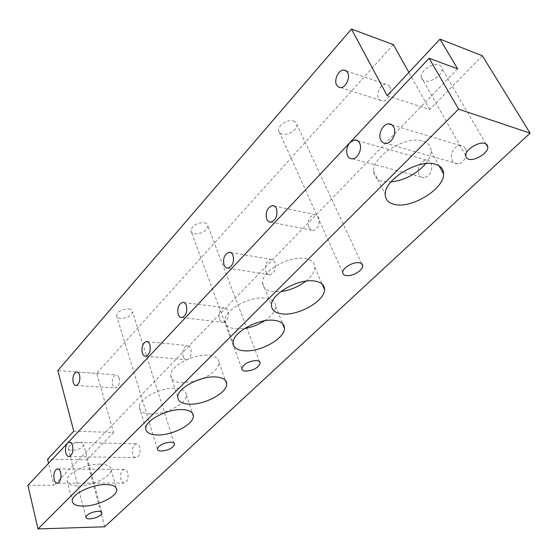 <?xml version="1.0" encoding="UTF-8"?>
<svg xmlns="http://www.w3.org/2000/svg" width="558" height="558" viewBox="0 0 558 558"><rect width="100%" height="100%" fill="white"/><g stroke="black" fill="none" stroke-linecap="round" stroke-linejoin="round"><path stroke-width="0.42" stroke-dasharray="2.79 2.09" d="M104.709 526.78L86.839 459.792L47.563 459.269M27.9 485.327L53.938 485.23L48.56 463.335M482.342 55.758L429.681 109.556L387.175 95.676M429.681 109.556L408.902 72.414M73.789 431.188L113.574 432.478L96.722 373.435L57.816 370.624M113.574 432.478L86.839 459.792M79.696 442.494C82.242 442.613 83.574 443.338 83.679 444.663C82.389 447.955 78.552 449.867 72.156 450.418C69.583 450.306 68.229 449.588 68.111 448.241C69.415 444.942 73.279 443.024 79.696 442.494M439.216 64.951L441.343 66.465L442.138 68.843C442.738 75.1 430.218 83.365 424.115 80.812L421.925 79.299L421.095 76.878C420.439 70.671 433.141 62.266 439.216 64.951M465.239 148.547C464.012 146.503 462.275 145.499 460.043 145.533C454.086 145.478 449.197 155.431 452.51 160.781C453.738 162.866 455.488 163.885 457.769 163.85C463.691 163.926 468.622 153.882 465.239 148.547M127.733 472.94C126.959 470.513 125.787 469.327 124.218 469.383C121.156 470.729 120.061 474.091 120.947 479.462C121.714 481.91 122.893 483.109 124.483 483.054C127.552 481.694 128.633 478.325 127.733 472.94M457.651 68.864L53.938 485.23M132.839 454.128C131.918 448.681 133.055 445.256 136.25 443.868C137.826 443.812 139.005 444.97 139.786 447.342C140.721 452.803 139.584 456.235 136.389 457.637C134.792 457.693 133.613 456.521 132.839 454.128M119.119 377.864C119.963 383.2 118.819 386.568 115.68 387.97L113.853 387.238L112.583 384.901C111.746 379.58 112.897 376.225 116.036 374.83L117.843 375.555L119.119 377.864M389.742 86.692C392.699 91.547 387.984 101.305 382.809 101.124L380.444 100.489L378.708 98.564C375.806 93.702 380.472 84.021 385.683 84.188L388.012 84.809L389.742 86.692M419.009 174.724C417.035 167.191 419.393 162.28 426.061 160C428.202 159.965 429.855 160.962 431.02 162.992C433.022 170.546 430.685 175.47 424.01 177.772C421.834 177.807 420.167 176.795 419.009 174.724M393.362 44.633L96.722 373.435M293.578 120.947L295.998 122.362L296.968 124.685C297.581 129.763 287.726 135.957 282.02 134.129C279.872 133.501 278.721 132.246 278.547 130.363C277.898 125.313 287.879 119.035 293.578 120.947M128.703 308.965C131.116 309.306 132.392 310.262 132.532 311.824C131.2 316.03 127.154 318.234 120.402 318.423C117.954 318.095 116.657 317.132 116.503 315.549C117.85 311.329 121.916 309.132 128.703 308.965M204.291 222.768C206.579 223.256 207.792 224.351 207.946 226.067C206.404 231.277 201.94 233.872 194.561 233.858C192.238 233.384 190.996 232.274 190.836 230.531C192.391 225.306 196.876 222.719 204.291 222.768M100.21 464.116C86.476 463.642 66.458 473.428 67.023 480.257C67.309 483.919 71.11 485.802 78.441 485.906C92.196 486.13 111.53 476.637 111.126 469.766C110.937 466.237 107.296 464.361 100.21 464.116M264.666 320.773C271.662 316.051 275.324 311.266 275.659 306.433C275.554 302.024 272.297 299.297 265.894 298.244C250.472 295.461 224.093 309.976 224.923 320.571C225.111 325.195 228.578 327.958 235.316 328.85L244.502 328.543M305.854 281.176C311.608 276.517 314.6 271.927 314.838 267.401C314.74 262.825 311.601 259.916 305.414 258.675C289.665 255.187 261.549 271.111 262.455 282.76C262.623 287.572 265.985 290.523 272.527 291.597L280.814 291.604M202.645 378.54C212.87 373.783 218.352 368.51 219.078 362.707C218.945 358.578 215.534 356.13 208.852 355.348C193.961 353.479 169.939 366.153 170.664 375.346C170.881 379.663 174.487 382.132 181.476 382.76L194.609 381.316M150.325 413.945C164.917 414.999 186.86 403.664 186.4 395.162C186.246 391.207 182.759 388.919 175.93 388.305C161.374 386.896 138.628 398.628 139.298 407.054C139.535 411.183 143.211 413.478 150.325 413.945M425.754 163.62C429.228 159.253 431.02 155.11 431.118 151.176C431.062 146.217 428.307 142.855 422.852 141.104C406.308 135.12 372.423 156.045 373.609 171.104C373.727 176.377 376.727 179.809 382.6 181.399L390.907 181.985M265.866 271.69C266.773 273.783 268.126 274.808 269.912 274.766C274.62 272.932 276.287 268.81 274.92 262.399C273.999 260.335 272.66 259.324 270.902 259.372C266.201 261.193 264.52 265.294 265.866 271.69M308.853 227.559L310.632 229.833L313.087 230.545C318.339 228.571 320.201 224.218 318.674 217.481L316.902 215.242L314.482 214.537C309.23 216.504 307.353 220.842 308.853 227.559M219.531 319.26C220.382 321.408 221.659 322.454 223.36 322.412C227.524 320.724 229.003 316.846 227.797 310.771C226.939 308.651 225.669 307.611 223.988 307.66C219.831 309.334 218.345 313.198 219.531 319.26M183.177 356.576C183.98 358.759 185.193 359.833 186.825 359.784C190.592 358.208 191.931 354.511 190.85 348.694C190.041 346.532 188.834 345.479 187.223 345.528C183.463 347.09 182.11 350.773 183.177 356.576M101.786 512.418L83.679 444.663M85.876 517.071L68.111 448.241M485.948 143.88L442.138 68.843M465.637 155.549L421.095 76.878M460.043 145.533L392.002 124.929M124.218 469.383L57.844 468.915M69.757 442.208L136.25 443.868M69.171 456.611L136.389 457.637M76.167 385.473L115.68 387.97M77.241 372.026L116.036 374.83M340.659 87.606L382.809 101.124M346.358 70.985L385.683 84.188M357.727 140.797L426.061 160M352.482 158.814L424.01 177.772M259.623 361.744L207.946 226.067M241.76 368.454L190.836 230.531M174.242 443.38L132.532 311.824M157.405 448.841L116.503 315.549M361.717 263.718L296.968 124.685M342.703 272.374L278.547 130.363M124.483 483.054L57.446 483.221M457.769 163.85L386.101 143.378M67.023 480.257L72.212 500.735M111.126 469.766L116.162 487.859M275.659 306.433L282.571 323.577M224.923 320.571L233.132 342.772M314.838 267.401L322.092 284.029M262.455 282.76L271.474 305.268M219.078 362.707L225.404 380.403M170.664 375.346L177.758 397.031M186.4 395.162L192.35 413.066M139.298 407.054L145.791 428.405M373.609 171.104L385.243 194.324M431.118 151.176L439.09 165.803M183.798 302.499L223.988 307.66M181.922 317.551L223.36 322.412M274.257 206L314.482 214.537M270.86 222.133L313.087 230.545M147.263 341.636L187.223 345.528M145.847 356.22L186.825 359.784M230.6 252.502L270.902 259.372M228.006 268.126L269.912 274.766"/><path stroke-width="0.84" d="M439.983 39.144L457.651 68.864L429.123 58.262L458.592 109.159L37.993 528.942L104.709 526.78L530.1 133.139L482.342 55.758L439.983 39.144L387.175 95.676L351.47 29.058L57.816 370.624L73.789 431.188L47.563 459.269L48.56 463.335M37.993 528.942L27.9 485.327L67.546 443.129C65.614 445.661 65.035 448.932 65.809 452.936C66.521 455.44 67.644 456.667 69.171 456.611C72.254 455.14 73.377 451.541 72.554 445.821C71.829 443.338 70.713 442.131 69.206 442.194L67.546 443.129L350.075 142.402C346.678 146.649 345.841 151.078 347.557 155.682C348.68 157.858 350.326 158.897 352.482 158.814C357.971 158.772 362.623 148.456 359.568 143.015C358.431 140.881 356.806 139.856 354.693 139.939L350.075 142.402L429.123 58.262M458.592 109.159L530.1 133.139M408.902 72.414L393.362 44.633L351.47 29.058M97.95 511.281C100.559 511.274 101.891 511.874 101.961 513.081C100.531 516.157 96.534 518.082 89.957 518.87C87.32 518.891 85.96 518.291 85.876 517.071C87.32 513.981 91.345 512.056 97.95 511.281M485.041 143.504L487.148 144.871L487.832 147.11C488.083 153.059 474.684 161.395 468.532 159.19L466.355 157.83L465.637 155.549C465.309 149.663 478.917 141.167 485.041 143.504M393.676 126.973C392.476 124.825 390.767 123.799 388.542 123.883C382.621 123.946 377.675 134.618 380.912 140.225C382.104 142.416 383.834 143.462 386.101 143.378C391.988 143.336 396.996 132.567 393.676 126.973M60.689 472.633C59.978 470.094 58.869 468.853 57.369 468.908C54.419 470.324 53.331 473.84 54.112 479.462C54.817 482.021 55.926 483.277 57.446 483.221C60.403 481.798 61.485 478.269 60.689 472.633M79.592 375.081C80.38 380.556 79.236 384.023 76.167 385.473C74.807 385.515 73.802 384.469 73.168 382.328C72.4 376.873 73.544 373.421 76.606 371.977C77.953 371.935 78.95 372.967 79.592 375.081M347.62 72.589C350.529 77.569 345.793 87.725 340.659 87.606L338.315 86.985L336.607 85.018C333.761 80.038 338.448 69.959 343.609 70.057L345.918 70.664L347.62 72.589M256.575 360.573C258.954 360.838 260.161 361.73 260.188 363.237C258.173 367.973 253.262 370.603 245.457 371.133C243.037 370.882 241.802 369.989 241.76 368.454C243.79 363.697 248.729 361.068 256.575 360.573M170.699 442.159C173.217 442.278 174.508 443.017 174.556 444.37C172.875 448.144 168.474 450.369 161.339 451.052C158.779 450.948 157.468 450.215 157.405 448.841C159.1 445.054 163.529 442.822 170.699 442.159M359.478 262.797C361.654 263.236 362.742 264.29 362.749 265.95C362.965 270.504 351.972 276.796 346.065 275.54C343.847 275.129 342.724 274.069 342.703 272.374C342.438 267.847 353.591 261.458 359.478 262.797M394.157 204.34C388.256 202.847 385.285 199.506 385.243 194.324C384.281 179.53 418.828 158.535 435.421 164.24C440.897 165.907 443.617 169.179 443.596 174.054C444.056 189.176 410.925 209.187 394.157 204.34M243.504 350.745C236.725 349.957 233.265 347.299 233.132 342.772C232.428 332.415 259.219 317.865 274.731 320.397C281.176 321.352 284.42 323.982 284.468 328.292C284.866 338.79 259.093 352.782 243.504 350.745M188.569 404.132C181.531 403.608 177.932 401.244 177.758 397.031C177.13 388.061 201.508 375.353 216.49 376.999C223.221 377.668 226.625 380.019 226.708 384.05C227.085 393.118 203.607 405.373 188.569 404.132M83.658 506.085C76.279 506.078 72.456 504.299 72.212 500.735C71.703 494.102 91.965 484.288 105.797 484.567C112.932 484.7 116.58 486.485 116.741 489.917C117.068 496.599 97.504 506.106 83.658 506.085M156.819 434.982C149.663 434.619 145.987 432.429 145.791 428.405C145.199 420.188 168.265 408.435 182.919 409.621C189.79 410.13 193.277 412.313 193.382 416.17C193.745 424.464 171.515 435.819 156.819 434.982M281.511 313.805C274.927 312.836 271.579 309.99 271.474 305.268C270.714 293.871 299.297 277.905 315.137 281.134C321.352 282.278 324.477 285.089 324.505 289.574C324.923 301.146 297.449 316.463 281.511 313.805M244.502 328.543C251.756 327.337 258.473 324.742 264.666 320.773M280.814 291.604C290.055 290.313 298.404 286.84 305.854 281.176M194.609 381.316L202.645 378.54M390.907 181.985C404.724 180.283 416.345 174.166 425.754 163.62M224.037 264.987C224.916 267.142 226.241 268.189 228.006 268.126C232.651 266.201 234.318 261.939 233.014 255.334C232.128 253.213 230.81 252.181 229.08 252.244C224.435 254.155 222.754 258.41 224.037 264.987M266.703 219.085C267.638 221.177 269.019 222.189 270.86 222.133C276.057 220.047 277.926 215.528 276.461 208.587C275.519 206.537 274.145 205.539 272.339 205.595C267.142 207.674 265.259 212.166 266.703 219.085M178.183 314.328C179.006 316.532 180.248 317.607 181.922 317.551C186.016 315.786 187.495 311.783 186.358 305.533C185.528 303.35 184.286 302.29 182.64 302.352C178.553 304.103 177.067 308.093 178.183 314.328M142.297 352.935C143.071 355.181 144.257 356.276 145.847 356.22C149.551 354.581 150.89 350.773 149.872 344.788C149.091 342.57 147.919 341.489 146.342 341.545C142.646 343.177 141.3 346.971 142.297 352.935M101.961 513.081L101.786 512.418M487.832 147.11L485.948 143.88M392.002 124.929L388.542 123.883M57.844 468.915L57.369 468.908M69.206 442.194L69.757 442.208M76.606 371.977L77.241 372.026M343.609 70.057L346.358 70.985M354.693 139.939L357.727 140.797M260.188 363.237L259.623 361.744M174.556 444.37L174.242 443.38M362.749 265.95L361.717 263.718M116.162 487.859L116.741 489.917M282.571 323.577L284.468 328.292M322.092 284.029L324.505 289.574M225.404 380.403L226.708 384.05M192.35 413.066L193.382 416.17M439.09 165.803L443.596 174.054M182.64 302.352L183.798 302.499M272.339 205.595L274.257 206M146.342 341.545L147.263 341.636M229.08 252.244L230.6 252.502"/></g></svg>
